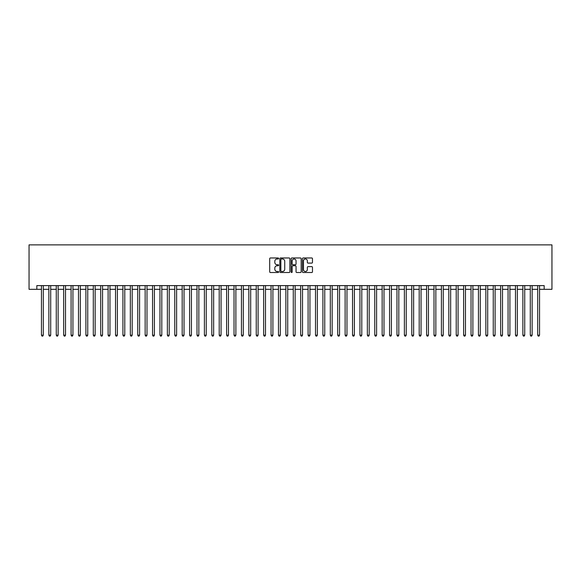 <?xml version="1.0" encoding="UTF-8"?>
<svg xmlns="http://www.w3.org/2000/svg" width="581" height="581" viewBox="0 0 581 581"><rect width="100%" height="100%" fill="white"/><g stroke="black" fill="none" stroke-linecap="round" stroke-linejoin="round"><path stroke-width="0.87" d="M278.648 258.48A0.508 0.508 0 0 0 278.139 257.971L270.419 257.971A0.726 0.726 0 0 0 269.693 258.698L269.693 271.785A0.726 0.726 0 0 0 270.419 272.511L278.139 272.511A0.508 0.508 0 0 0 278.648 272.002A0.508 0.508 0 0 0 278.139 271.494L277.144 271.494A2.324 2.324 0 0 1 274.813 269.17L274.813 268.081A2.324 2.324 0 0 1 277.144 265.749L278.139 265.749A0.508 0.508 0 0 0 278.648 265.241A0.508 0.508 0 0 0 278.139 264.733L277.144 264.733A2.324 2.324 0 0 1 274.813 262.409L274.813 261.319A2.324 2.324 0 0 1 277.144 258.988L278.139 258.988A0.508 0.508 0 0 0 278.648 258.48M311.75 263.099A0.726 0.726 0 0 0 312.476 262.372L312.476 258.698A0.726 0.726 0 0 0 311.75 257.971L303.166 257.971A0.726 0.726 0 0 0 302.44 258.698L302.44 271.785A0.726 0.726 0 0 0 303.166 272.511L311.75 272.511A0.726 0.726 0 0 0 312.476 271.785L312.476 267.354A0.726 0.726 0 0 0 311.75 266.628L308.075 266.628A0.726 0.726 0 0 0 307.349 267.354L307.349 269.548A1.946 1.946 0 0 1 305.403 271.494A1.946 1.946 0 0 1 303.456 269.548L303.456 260.934A1.946 1.946 0 0 1 305.403 258.988A1.946 1.946 0 0 1 307.349 260.934L307.349 262.372A0.726 0.726 0 0 0 308.075 263.099L311.75 263.099M36.828 289.316L36.828 285.612L544.172 285.612L544.172 289.316L551.95 289.316L551.95 244.877L29.05 244.877L29.05 289.316L41.454 289.316M289.861 258.698A0.726 0.726 0 0 0 289.135 257.971L280.558 257.971A0.726 0.726 0 0 0 279.831 258.698L279.831 271.785A0.726 0.726 0 0 0 280.558 272.511L289.135 272.511A0.726 0.726 0 0 0 289.861 271.785L289.861 258.698M291.865 257.971L300.442 257.971A0.726 0.726 0 0 1 301.169 258.698L301.169 271.785A0.726 0.726 0 0 1 300.442 272.511L296.768 272.511A0.726 0.726 0 0 1 296.041 271.785L296.041 266.483A0.726 0.726 0 0 0 295.315 265.749L292.882 265.749A0.726 0.726 0 0 0 292.156 266.483L292.156 272.002A0.508 0.508 0 0 1 291.647 272.511A0.508 0.508 0 0 1 291.139 272.002L291.139 258.698A0.726 0.726 0 0 1 291.865 257.971M43.306 289.316L48.862 289.316M50.714 289.316L56.27 289.316M58.122 289.316L63.678 289.316M65.53 289.316L71.085 289.316M72.93 289.316L78.486 289.316M80.338 289.316L85.894 289.316M87.746 289.316L93.301 289.316M95.153 289.316L100.709 289.316M102.561 289.316L108.117 289.316M109.969 289.316L115.525 289.316M117.369 289.316L122.925 289.316M124.777 289.316L130.333 289.316M132.185 289.316L137.741 289.316M139.593 289.316L145.148 289.316M147 289.316L152.556 289.316M154.408 289.316L159.957 289.316M161.809 289.316L167.364 289.316M169.216 289.316L174.772 289.316M176.624 289.316L182.18 289.316M184.032 289.316L189.588 289.316M191.44 289.316L196.995 289.316M198.847 289.316L204.396 289.316M206.248 289.316L211.804 289.316M213.655 289.316L219.211 289.316M221.063 289.316L226.619 289.316M228.471 289.316L234.027 289.316M235.879 289.316L241.435 289.316M243.286 289.316L248.835 289.316M250.687 289.316L256.243 289.316M258.095 289.316L263.651 289.316M265.502 289.316L271.058 289.316M272.91 289.316L278.466 289.316M280.318 289.316L285.874 289.316M287.726 289.316L293.274 289.316M295.126 289.316L300.682 289.316M302.534 289.316L308.09 289.316M309.942 289.316L315.498 289.316M317.349 289.316L322.905 289.316M324.757 289.316L330.313 289.316M332.165 289.316L337.714 289.316M339.565 289.316L345.121 289.316M346.973 289.316L352.529 289.316M354.381 289.316L359.937 289.316M361.789 289.316L367.345 289.316M369.196 289.316L374.752 289.316M376.604 289.316L382.153 289.316M384.005 289.316L389.56 289.316M391.412 289.316L396.968 289.316M398.82 289.316L404.376 289.316M406.228 289.316L411.784 289.316M413.636 289.316L419.192 289.316M421.043 289.316L426.592 289.316M428.444 289.316L434 289.316M435.852 289.316L441.407 289.316M443.259 289.316L448.815 289.316M450.667 289.316L456.223 289.316M458.075 289.316L463.631 289.316M465.475 289.316L471.031 289.316M472.883 289.316L478.439 289.316M480.291 289.316L485.847 289.316M487.699 289.316L493.254 289.316M495.106 289.316L500.662 289.316M502.514 289.316L508.07 289.316M509.915 289.316L515.47 289.316M517.322 289.316L522.878 289.316M524.73 289.316L530.286 289.316M532.138 289.316L537.694 289.316M539.546 289.316L544.172 289.316M281.357 258.988A0.508 0.508 0 0 0 280.848 259.504L280.848 270.986A0.508 0.508 0 0 0 281.357 271.494L282.41 271.494A2.324 2.324 0 0 0 284.741 269.17L284.741 261.319A2.324 2.324 0 0 0 282.41 258.988L281.357 258.988M296.041 260.971A1.946 1.946 0 0 0 294.102 259.024A1.946 1.946 0 0 0 292.156 260.971L292.156 264.006A0.726 0.726 0 0 0 292.882 264.733L295.315 264.733A0.726 0.726 0 0 0 296.041 264.006L296.041 260.971M43.306 285.612L43.306 335.164L41.454 335.164L41.454 285.612M43.306 335.164L42.754 336.123L42.014 336.123L41.454 335.164M50.714 285.612L50.714 335.164L48.862 335.164L48.862 285.612M50.714 335.164L50.162 336.123L49.421 336.123L48.862 335.164M58.122 285.612L58.122 335.164L56.27 335.164L56.27 285.612M58.122 335.164L57.563 336.123L56.822 336.123L56.27 335.164M65.53 285.612L65.53 335.164L63.678 335.164L63.678 285.612M65.53 335.164L64.97 336.123L64.23 336.123L63.678 335.164M72.93 285.612L72.93 335.164L71.085 335.164L71.085 285.612M72.93 335.164L72.378 336.123L71.637 336.123L71.085 335.164M80.338 285.612L80.338 335.164L78.486 335.164L78.486 285.612M80.338 335.164L79.786 336.123L79.045 336.123L78.486 335.164M87.746 285.612L87.746 335.164L85.894 335.164L85.894 285.612M87.746 335.164L87.194 336.123L86.453 336.123L85.894 335.164M95.153 285.612L95.153 335.164L93.301 335.164L93.301 285.612M95.153 335.164L94.594 336.123L93.861 336.123L93.301 335.164M102.561 285.612L102.561 335.164L100.709 335.164L100.709 285.612M102.561 335.164L102.002 336.123L101.261 336.123L100.709 335.164M109.969 285.612L109.969 335.164L108.117 335.164L108.117 285.612M109.969 335.164L109.41 336.123L108.669 336.123L108.117 335.164M117.369 285.612L117.369 335.164L115.525 335.164L115.525 285.612M117.369 335.164L116.817 336.123L116.077 336.123L115.525 335.164M124.777 285.612L124.777 335.164L122.925 335.164L122.925 285.612M124.777 335.164L124.225 336.123L123.484 336.123L122.925 335.164M132.185 285.612L132.185 335.164L130.333 335.164L130.333 285.612M132.185 335.164L131.633 336.123L130.892 336.123L130.333 335.164M139.593 285.612L139.593 335.164L137.741 335.164L137.741 285.612M139.593 335.164L139.033 336.123L138.293 336.123L137.741 335.164M147 285.612L147 335.164L145.148 335.164L145.148 285.612M147 335.164L146.441 336.123L145.7 336.123L145.148 335.164M154.408 285.612L154.408 335.164L152.556 335.164L152.556 285.612M154.408 335.164L153.849 336.123L153.108 336.123L152.556 335.164M161.809 285.612L161.809 335.164L159.957 335.164L159.957 285.612M161.809 335.164L161.257 336.123L160.516 336.123L159.957 335.164M169.216 285.612L169.216 335.164L167.364 335.164L167.364 285.612M169.216 335.164L168.664 336.123L167.924 336.123L167.364 335.164M176.624 285.612L176.624 335.164L174.772 335.164L174.772 285.612M176.624 335.164L176.072 336.123L175.331 336.123L174.772 335.164M184.032 285.612L184.032 335.164L182.18 335.164L182.18 285.612M184.032 335.164L183.473 336.123L182.732 336.123L182.18 335.164M191.44 285.612L191.44 335.164L189.588 335.164L189.588 285.612M191.44 335.164L190.88 336.123L190.14 336.123L189.588 335.164M198.847 285.612L198.847 335.164L196.995 335.164L196.995 285.612M198.847 335.164L198.288 336.123L197.547 336.123L196.995 335.164M206.248 285.612L206.248 335.164L204.396 335.164L204.396 285.612M206.248 335.164L205.696 336.123L204.955 336.123L204.396 335.164M213.655 285.612L213.655 335.164L211.804 335.164L211.804 285.612M213.655 335.164L213.104 336.123L212.363 336.123L211.804 335.164M221.063 285.612L221.063 335.164L219.211 335.164L219.211 285.612M221.063 335.164L220.511 336.123L219.771 336.123L219.211 335.164M228.471 285.612L228.471 335.164L226.619 335.164L226.619 285.612M228.471 335.164L227.912 336.123L227.171 336.123L226.619 335.164M235.879 285.612L235.879 335.164L234.027 335.164L234.027 285.612M235.879 335.164L235.32 336.123L234.579 336.123L234.027 335.164M243.286 285.612L243.286 335.164L241.435 335.164L241.435 285.612M243.286 335.164L242.727 336.123L241.986 336.123L241.435 335.164M250.687 285.612L250.687 335.164L248.835 335.164L248.835 285.612M250.687 335.164L250.135 336.123L249.394 336.123L248.835 335.164M258.095 285.612L258.095 335.164L256.243 335.164L256.243 285.612M258.095 335.164L257.543 336.123L256.802 336.123L256.243 335.164M265.502 285.612L265.502 335.164L263.651 335.164L263.651 285.612M265.502 335.164L264.951 336.123L264.21 336.123L263.651 335.164M272.91 285.612L272.91 335.164L271.058 335.164L271.058 285.612M272.91 335.164L272.351 336.123L271.61 336.123L271.058 335.164M280.318 285.612L280.318 335.164L278.466 335.164L278.466 285.612M280.318 335.164L279.759 336.123L279.018 336.123L278.466 335.164M287.726 285.612L287.726 335.164L285.874 335.164L285.874 285.612M287.726 335.164L287.167 336.123L286.426 336.123L285.874 335.164M295.126 285.612L295.126 335.164L293.274 335.164L293.274 285.612M295.126 335.164L294.574 336.123L293.833 336.123L293.274 335.164M302.534 285.612L302.534 335.164L300.682 335.164L300.682 285.612M302.534 335.164L301.982 336.123L301.241 336.123L300.682 335.164M309.942 285.612L309.942 335.164L308.09 335.164L308.09 285.612M309.942 335.164L309.39 336.123L308.649 336.123L308.09 335.164M317.349 285.612L317.349 335.164L315.498 335.164L315.498 285.612M317.349 335.164L316.79 336.123L316.049 336.123L315.498 335.164M324.757 285.612L324.757 335.164L322.905 335.164L322.905 285.612M324.757 335.164L324.198 336.123L323.457 336.123L322.905 335.164M332.165 285.612L332.165 335.164L330.313 335.164L330.313 285.612M332.165 335.164L331.606 336.123L330.865 336.123L330.313 335.164M339.565 285.612L339.565 335.164L337.714 335.164L337.714 285.612M339.565 335.164L339.013 336.123L338.273 336.123L337.714 335.164M346.973 285.612L346.973 335.164L345.121 335.164L345.121 285.612M346.973 335.164L346.421 336.123L345.68 336.123L345.121 335.164M354.381 285.612L354.381 335.164L352.529 335.164L352.529 285.612M354.381 335.164L353.829 336.123L353.088 336.123L352.529 335.164M361.789 285.612L361.789 335.164L359.937 335.164L359.937 285.612M361.789 335.164L361.229 336.123L360.489 336.123L359.937 335.164M369.196 285.612L369.196 335.164L367.345 335.164L367.345 285.612M369.196 335.164L368.637 336.123L367.896 336.123L367.345 335.164M376.604 285.612L376.604 335.164L374.752 335.164L374.752 285.612M376.604 335.164L376.045 336.123L375.304 336.123L374.752 335.164M384.005 285.612L384.005 335.164L382.153 335.164L382.153 285.612M384.005 335.164L383.453 336.123L382.712 336.123L382.153 335.164M391.412 285.612L391.412 335.164L389.56 335.164L389.56 285.612M391.412 335.164L390.86 336.123L390.12 336.123L389.56 335.164M398.82 285.612L398.82 335.164L396.968 335.164L396.968 285.612M398.82 335.164L398.268 336.123L397.527 336.123L396.968 335.164M406.228 285.612L406.228 335.164L404.376 335.164L404.376 285.612M406.228 335.164L405.669 336.123L404.928 336.123L404.376 335.164M413.636 285.612L413.636 335.164L411.784 335.164L411.784 285.612M413.636 335.164L413.076 336.123L412.336 336.123L411.784 335.164M421.043 285.612L421.043 335.164L419.192 335.164L419.192 285.612M421.043 335.164L420.484 336.123L419.743 336.123L419.192 335.164M428.444 285.612L428.444 335.164L426.592 335.164L426.592 285.612M428.444 335.164L427.892 336.123L427.151 336.123L426.592 335.164M435.852 285.612L435.852 335.164L434 335.164L434 285.612M435.852 335.164L435.3 336.123L434.559 336.123L434 335.164M443.259 285.612L443.259 335.164L441.407 335.164L441.407 285.612M443.259 335.164L442.707 336.123L441.967 336.123L441.407 335.164M450.667 285.612L450.667 335.164L448.815 335.164L448.815 285.612M450.667 335.164L450.108 336.123L449.367 336.123L448.815 335.164M458.075 285.612L458.075 335.164L456.223 335.164L456.223 285.612M458.075 335.164L457.516 336.123L456.775 336.123L456.223 335.164M465.475 285.612L465.475 335.164L463.631 335.164L463.631 285.612M465.475 335.164L464.923 336.123L464.183 336.123L463.631 335.164M472.883 285.612L472.883 335.164L471.031 335.164L471.031 285.612M472.883 335.164L472.331 336.123L471.59 336.123L471.031 335.164M480.291 285.612L480.291 335.164L478.439 335.164L478.439 285.612M480.291 335.164L479.739 336.123L478.998 336.123L478.439 335.164M487.699 285.612L487.699 335.164L485.847 335.164L485.847 285.612M487.699 335.164L487.139 336.123L486.406 336.123L485.847 335.164M495.106 285.612L495.106 335.164L493.254 335.164L493.254 285.612M495.106 335.164L494.547 336.123L493.806 336.123L493.254 335.164M502.514 285.612L502.514 335.164L500.662 335.164L500.662 285.612M502.514 335.164L501.955 336.123L501.214 336.123L500.662 335.164M509.915 285.612L509.915 335.164L508.07 335.164L508.07 285.612M509.915 335.164L509.363 336.123L508.622 336.123L508.07 335.164M517.322 285.612L517.322 335.164L515.47 335.164L515.47 285.612M517.322 335.164L516.77 336.123L516.03 336.123L515.47 335.164M524.73 285.612L524.73 335.164L522.878 335.164L522.878 285.612M524.73 335.164L524.178 336.123L523.437 336.123L522.878 335.164M532.138 285.612L532.138 335.164L530.286 335.164L530.286 285.612M532.138 335.164L531.579 336.123L530.838 336.123L530.286 335.164M539.546 285.612L539.546 335.164L537.694 335.164L537.694 285.612M539.546 335.164L538.986 336.123L538.246 336.123L537.694 335.164"/></g></svg>
